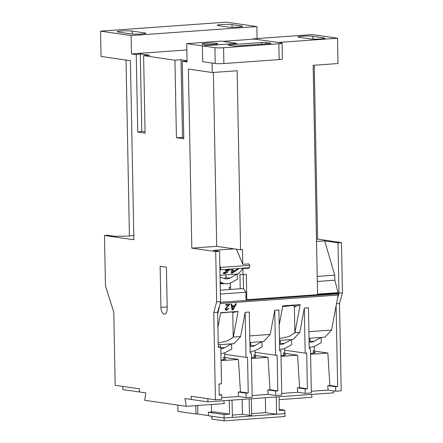 <?xml version="1.0" encoding="UTF-8"?>
<svg xmlns="http://www.w3.org/2000/svg" width="443" height="443" viewBox="0 0 443 443"><rect width="100%" height="100%" fill="white"/><g stroke="black" fill="none" stroke-linecap="round" stroke-linejoin="round"><path stroke-width="0.66" d="M141.71 33.961A7.946 0.736 -1.1 0 0 145.736 33.242A7.946 0.736 -1.1 0 0 144.7 32.898L132.169 31.088A7.946 0.736 -1.1 0 0 123.232 30.91A7.946 0.736 -1.1 0 0 117.317 31.735A7.946 0.736 -1.1 0 0 118.353 32.079L130.884 33.889A7.946 0.736 -1.1 0 0 141.71 33.961M238.445 27.04A7.946 0.736 -1.1 0 0 242.471 26.32A7.946 0.736 -1.1 0 0 241.441 25.976L232.043 24.62A7.946 0.736 -1.1 0 0 223.1 24.443A7.946 0.736 -1.1 0 0 217.192 25.268A7.946 0.736 -1.1 0 0 218.222 25.605L227.619 26.968A7.946 0.736 -1.1 0 0 238.445 27.04M320.837 38.945A7.946 0.736 -1.1 0 0 324.863 38.231A7.946 0.736 -1.1 0 0 323.833 37.888L312.869 36.304A7.946 0.736 -1.1 0 0 303.926 36.121A7.946 0.736 -1.1 0 0 298.017 36.946A7.946 0.736 -1.1 0 0 299.047 37.29L310.011 38.873A7.946 0.736 -1.1 0 0 320.837 38.945M205.929 43.242A7.946 0.736 -1.1 0 0 201.903 43.962A7.946 0.736 -1.1 0 0 213.764 44.378A7.946 0.736 -1.1 0 0 217.79 43.658A7.946 0.736 -1.1 0 0 205.929 43.242M309.109 341.614L309.956 340.567L309.851 338.236M279.533 343.69L280.314 342.694L280.209 340.357M249.957 345.811L250.738 344.809L250.633 342.472M220.392 347.09L220.298 344.643M220.902 353.481A14.298 12.454 92.2 0 0 221.594 353.453A14.298 12.454 92.2 0 0 226.284 352.041L231.794 348.979L231.562 343.834L234.048 343.657L240.627 336.564L233.306 337.084L227.912 340.739L218.211 343.015M224.313 278.592L226.035 277.191L225.93 274.854M309.208 347.007A14.298 12.454 92.2 0 0 309.95 347.063A14.298 12.454 92.2 0 0 311.147 347.046A14.298 12.454 92.2 0 0 315.837 345.629L321.347 342.566L321.114 337.428L314.059 341.343A9.53 8.301 -87.8 0 1 310.936 342.289A9.53 8.301 -87.8 0 1 310.139 342.301A9.53 8.301 -87.8 0 1 309.12 342.19M279.638 349.139A14.298 12.454 92.2 0 0 280.308 349.184A14.298 12.454 92.2 0 0 281.504 349.167A14.298 12.454 92.2 0 0 286.195 347.749L291.699 344.687L291.472 339.548L284.417 343.469A9.53 8.301 -87.8 0 1 281.288 344.41A9.53 8.301 -87.8 0 1 280.491 344.421A9.53 8.301 -87.8 0 1 279.544 344.322M282.623 306.694L291.782 305.543L295.647 306.069L294.368 306.949L300.193 304.618L294.938 332.676L289.329 336.431L279.433 338.579M250.062 351.255A14.298 12.454 92.2 0 0 250.732 351.305A14.298 12.454 92.2 0 0 251.929 351.282A14.298 12.454 92.2 0 0 256.619 349.87L262.129 346.808L261.896 341.664L254.841 345.584A9.53 8.301 -87.8 0 1 251.718 346.526A9.53 8.301 -87.8 0 1 250.921 346.537A9.53 8.301 -87.8 0 1 249.968 346.437M218.244 344.792L231.562 343.834L224.507 347.755A9.53 8.301 -87.8 0 1 221.384 348.696A9.53 8.301 -87.8 0 1 220.813 348.713M236.44 249.193L242.797 264.316L248.877 263.884L249.498 265.357A1.589 0.775 -94.1 0 1 249.37 267.699L248.96 268.176L242.88 268.613L238.295 273.968L237.182 274.045L230.138 277.966A9.53 8.301 -87.8 0 1 227.01 278.907A9.53 8.301 -87.8 0 1 226.212 278.918A9.53 8.301 -87.8 0 1 223.82 278.414L220.066 276.941M230.504 289.451L230.404 287.153A9.53 0.449 177.4 0 1 230.011 287.258A9.53 0.449 177.4 0 1 229.252 287.374L229.352 289.534M224.789 283.636A9.53 0.449 177.4 0 1 220.199 283.88M220.165 282.03L222.441 282.927A14.298 12.454 92.2 0 0 226.03 283.681A14.298 12.454 92.2 0 0 227.226 283.664A14.298 12.454 92.2 0 0 231.916 282.246L237.42 279.184L237.193 274.045L220.038 275.275M226.03 283.681L220.188 283.337M314.436 352.971L314.325 350.535A9.53 0.449 177.4 0 1 313.179 350.756L313.284 353.187M284.794 355.092L284.683 352.656A9.53 0.449 177.4 0 1 284.29 352.761A9.53 0.449 177.4 0 1 283.531 352.877L283.642 355.308M255.218 357.213L255.107 354.771A9.53 0.449 177.4 0 1 254.719 354.876A9.53 0.449 177.4 0 1 253.961 354.993L254.066 357.429M224.939 359.367L224.64 352.794A9.53 0.449 177.4 0 1 224.368 352.888M224.883 359.384L224.773 356.942A9.53 0.449 177.4 0 1 224.379 357.047A9.53 0.449 177.4 0 1 223.626 357.169L223.732 359.6M129.411 235.992L126.033 60.065M333.612 390.892L333.651 392.858L207.894 401.862L191.21 399.448L191.149 396.286L191.215 399.448L184.941 398.545L186.265 406.309L144.756 400.306L145.786 392.886L139.517 391.977L139.456 388.816L115.18 385.305L113.773 312.232L105.456 285.796L104.493 235.499L133.864 239.746L130.425 60.702L101.054 56.455L100.567 31.148L131.111 35.567L131.466 53.913L136.245 54.605L137.729 132.103L145.094 133.166L143.604 55.668L174.93 60.198L176.419 137.695L183.784 138.759L182.294 61.261L187.073 61.948L186.719 43.602L214.916 47.683A6.357 0.587 -1.1 0 0 223.577 47.739L278.857 43.785A6.357 0.587 -1.1 0 0 282.075 43.209A6.357 0.587 -1.1 0 0 281.25 42.932L254.62 39.084L222.851 41.36M131.111 35.567L256.874 26.563L226.329 22.15L100.567 31.148M235.421 270.49L237.199 269.278L238.234 269.2L232.265 273.165L231.168 273.242L231.645 269.671L232.68 269.599L232.475 270.701L235.421 270.49M219.855 265.961L219.938 270.252L220.348 269.776A1.589 0.775 -94.1 0 0 220.476 267.434L219.855 265.961L219.573 251.297L213.31 250.395L234.314 248.888L216.693 246.341L213.354 72.453M230.122 269.637L224.247 272.617L225.027 273.276L227.763 272.489L224.64 273.708L223.211 273.348L223.399 272.822L228.616 270.341L225.232 270.584L225.648 270.103L230.166 269.781L224.175 272.977M186.719 43.602L221.267 41.133L236.933 43.397L202.385 45.867L202.684 61.688L212.086 63.044L212.269 72.53L188.38 69.08L191.819 248.124L215.708 251.574L216.671 301.871L213.753 312.492L215.425 399.796L191.149 396.286M253.053 38.857L312.481 34.604L337.544 38.225L278.115 42.484L253.053 38.857L253.064 39.194M139.517 391.977L122.838 389.569L122.777 386.407M235.587 303.776L236.457 303.715L233.035 309.856L232.11 309.923L230.925 304.108L231.794 304.048L232.11 305.836L234.585 305.659L235.587 303.776M240.627 336.564L245.162 312.337L249.309 312.044L250.096 352.966L251.336 352.877L252.189 397.166L246.109 397.598L238.511 396.502L238.234 392.044L246.02 393.174L246.109 397.598M249.896 342.522L263.624 341.542L270.202 334.443L249.769 335.905M270.202 334.443L274.738 310.222L278.885 309.928L279.666 350.85L280.912 350.762L281.765 395.051L275.684 395.483L268.087 394.386L267.81 389.929L275.596 391.053L275.684 395.483M300.193 304.618L282.778 305.864L279.173 325.123M279.467 340.407L293.2 339.427L299.778 332.328L294.938 332.676M299.778 332.328L304.313 308.106L308.455 307.807L309.242 348.735L310.488 348.647L311.335 392.93L305.255 393.367L297.657 392.271L297.38 387.813L305.172 388.937L305.255 393.367M317.304 281.466L334.825 280.214L338.103 292.651A1.589 0.775 85.9 0 1 338.203 293.388L338.208 293.859A3.179 1.556 85.9 0 1 338.12 295.032L331.563 330.052L308.915 331.674M219.938 270.252L220.542 301.594L217.663 314.308L218.294 347.323L220.78 347.146L221.489 383.843L218.997 384.02L219.213 395.09L221.699 394.912L221.782 399.342L215.425 399.796M220.636 312.98L229.989 312.077L234.042 312.132L232.758 312.564L238.107 311.423L220.697 312.669L217.917 327.521M238.107 311.423L233.306 337.084M228.582 305.033L225.742 305.238L225.886 304.468L229.679 304.197L225.897 308.732L226.096 309.43L226.772 309.624L228.073 308.472L228.804 308.494L226.628 310.31L225.476 309.995L225.149 308.793L228.582 305.033L225.758 305.161M160.936 307.381L160.144 266.254L166.407 267.162L167.199 308.284A6.357 3.112 85.9 0 1 164.519 314.17A6.357 3.112 85.9 0 1 160.936 307.381L167.172 306.933M251.364 398.75L251.679 415.18L249.47 415.34L242.421 414.321L232.331 415.041M251.652 413.662L265.639 412.66L276.598 414.244L224.086 418.004L208.42 415.739L208.354 412.261L224.02 414.526L229.546 414.127L229.28 400.328M265.639 412.66L265.351 397.748M242.133 399.409L242.421 414.321M279.035 396.767L279.3 410.567L284.827 410.174L284.893 413.651L276.604 414.244L284.888 413.651L284.943 416.498L224.141 420.85L224.02 414.526M211.876 416.237L211.926 419.084L224.141 420.85M197.849 413.873L195.961 414.006L177.948 411.403L177.826 405.085M195.961 414.006L195.8 405.622M211.904 417.887L211.627 416.204M211.544 412.034L211.4 404.509M208.354 412.261L213.886 411.863L229.546 414.127M223.781 400.727L224.269 403.584L186.265 406.309M133.963 235.083C135.06 235.754 124.854 236.484 119.012 236.152L115.778 236.385L107.948 235.25L104.493 235.499M208.42 415.567L197.849 414.039L197.689 405.489M186.841 49.948L131.466 53.913M256.874 26.563L257.106 38.569M337.544 38.225L338.026 63.532L313.151 65.309L317.553 294.65L246.801 299.717L246.314 274.411L242.997 274.643L242.88 268.613M314.403 351.077L327.842 353.021L329.858 385.488L327.787 385.637L328.064 390.095L335.661 391.191L341.188 390.798L339.51 303.488L342.433 292.867L341.464 242.576L317.581 239.12L314.242 65.232M311.54 394.442L312.027 397.305L279.09 399.664M143.604 55.668L149.684 55.231L140.287 53.874L136.245 54.605M187.046 60.636L181.015 59.761L174.93 60.198M182.294 61.261L187.057 61.178M279.278 409.371L284.827 410.174M220.199 283.692L222.829 283.559M331.563 330.052L324.985 337.151L309.042 338.291M242.997 274.643L239.94 274.206L240.222 288.753L220.321 290.182M297.38 387.813L299.595 387.653L307.381 388.782L305.172 388.937M267.81 389.929L270.02 389.774L277.811 390.898L275.596 391.053M238.234 392.044L240.444 391.889L248.235 393.013L246.02 393.174M314.458 352.268A10.167 0.941 178.9 0 1 315.183 352.6A10.167 0.941 178.9 0 1 310.582 353.481M284.816 354.389A10.167 0.941 178.9 0 1 285.536 354.721A10.167 0.941 178.9 0 1 281.006 355.596M255.24 356.504A10.167 0.941 178.9 0 1 255.965 356.842A10.167 0.941 178.9 0 1 251.43 357.711M224.906 358.68A10.167 0.941 178.9 0 1 225.631 359.013A10.167 0.941 178.9 0 1 221.029 359.888M334.825 280.214L334.725 275.153L317.205 276.404M246.801 299.717L246.015 299.601L245.876 292.219L243.539 288.52L240.222 288.753M243.539 288.52L243.268 274.627M245.876 292.219L220.398 294.041M338.203 293.388L316.778 294.706M224.706 354.295L246.026 357.379L247.548 357.268L248.235 393.013M245.162 312.337L246.026 357.379M255.052 352.29L275.601 355.258L277.124 355.153L277.811 390.898M274.738 310.222L275.601 355.258M250.09 352.7L251.336 352.877M284.622 350.175L305.177 353.143L306.694 353.032L307.381 388.782M304.313 308.106L305.177 353.143M279.666 350.585L280.912 350.762M310.488 348.647L309.236 348.464M238.511 396.502L221.755 397.703M240.444 391.889L238.428 359.423L221.04 360.663M268.087 394.386L252.156 395.527M270.02 389.774L268.004 357.302L251.447 358.487M297.657 392.271L281.731 393.412M299.595 387.653L297.574 355.186L281.023 356.371M327.842 353.021L310.593 354.256M328.064 390.095L311.307 391.291M297.574 355.186L284.766 353.337M268.004 357.302L255.19 355.452M238.428 359.423L224.85 357.457M335.661 391.191L335.572 386.761L337.649 386.612L329.858 385.488M335.572 386.761L327.787 385.637M337.649 386.612L336.099 305.831M337.411 298.815L338.978 293.116L338.009 242.819L324.697 240.898L334.725 275.153M324.697 240.898L316.535 241.479M242.797 264.316L242.515 249.658L240.582 249.797L234.314 248.888M212.269 72.53L237.143 70.753L240.582 249.797M218.283 346.786L220.78 347.146M219.202 394.552L221.699 394.912M217.663 314.308L217.618 312.215L218.975 307.292M207.894 401.862L207.833 398.7M339.51 303.488L336.497 303.704M342.433 292.867L338.978 293.116M341.464 242.576L338.009 242.819M316.49 239.198L317.581 239.12M216.693 246.341L191.819 248.124M215.708 251.574L219.573 251.297M220.542 301.594L216.671 301.871M217.618 312.215L213.753 312.492M276.604 414.244L276.271 396.967M232.049 400.134L232.381 417.411M249.47 415.34L249.154 398.91M183.756 137.441L176.419 137.695M182.499 137.264L181.015 59.761M145.066 131.848L141.777 131.377L137.729 132.103M141.777 131.377L140.287 53.874M236.34 303.721L233.035 309.856M232.963 309.784L232.099 309.845M231.733 304.053L232.11 305.836M234.209 306.368L232.154 306.44L232.702 309.197L234.209 306.368L232.226 306.512L232.702 309.197M229.607 304.131L229.502 304.734M229.43 304.668L227.846 306.534M227.774 306.462L225.897 308.732M225.819 308.66L226.057 309.391M228.732 308.422L226.628 310.31M226.556 310.244L225.437 309.962M223.577 47.739L223.881 63.554A6.357 0.587 178.9 0 1 215.22 63.493L202.684 61.688M236.933 43.397L202.385 45.873L202.689 61.682M223.881 63.554L279.156 59.595L278.857 43.785M282.075 43.209L282.379 59.019A6.357 0.587 178.9 0 1 279.156 59.595M270.612 43.48L270.607 43.187L265.911 42.511L265.933 43.863M270.607 43.187A3.179 0.293 178.9 0 1 271.022 43.325A3.179 0.293 178.9 0 1 269.41 43.613L237.625 45.889A3.179 0.293 178.9 0 1 233.295 45.862L228.594 45.18A3.179 0.293 178.9 0 1 228.184 45.042A3.179 0.293 178.9 0 1 229.795 44.754L229.806 45.352M261.614 44.173L261.58 42.478L229.795 44.754M261.58 42.478A3.179 0.293 178.9 0 1 265.911 42.511M237.946 269.222L232.265 273.165M232.221 273.026L231.185 273.098M232.608 269.604L232.475 270.701M234.757 270.944L232.353 270.978L232.088 272.766L234.757 270.944L232.398 271.116L232.088 272.766M225.365 270.435L228.616 270.341M224.247 272.617L224.136 272.91M227.719 272.351L224.64 273.708M224.595 273.569L223.2 273.27M144.717 33.624L144.7 32.898M241.452 26.702L241.441 25.976M323.844 38.607L323.833 37.888M232.758 312.564L233.228 337.167M309.651 341.176L314.059 341.343M280.009 343.297L284.417 343.469M294.368 306.949L294.866 332.754M250.433 345.413L254.841 345.584M220.791 347.611L224.507 347.755M225.731 277.794L230.138 277.966M220.182 282.839L222.441 282.927M249.37 267.699L220.348 269.776M338.12 295.032L220.021 303.483M317.548 294.124L338.103 292.651M249.498 265.357L220.476 267.434M220.348 302.298L338.208 293.859M312.924 39.095L312.869 36.304M232.093 27.217L232.043 24.62M132.224 34.028L132.169 31.088M215.22 63.493L214.916 47.683M309.208 347.035L309.95 347.063M314.491 352.96L314.192 346.387M279.638 349.162L280.308 349.184M284.843 355.081L284.55 348.508M250.062 351.277L250.732 351.305M255.273 357.196L254.974 350.623M230.559 289.445L230.271 283.005"/></g></svg>
